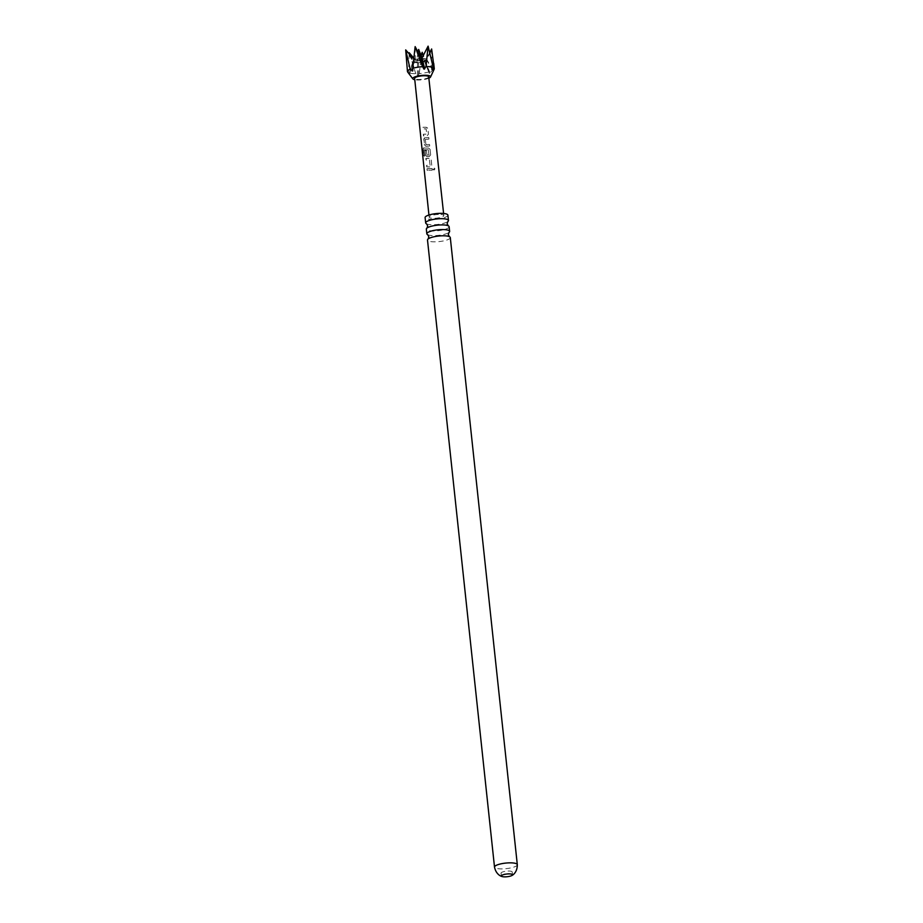 <?xml version="1.0" encoding="UTF-8"?>
<svg xmlns="http://www.w3.org/2000/svg" width="923" height="923" viewBox="0 0 923 923"><rect width="100%" height="100%" fill="white"/><g stroke="black" fill="none" stroke-linecap="round" stroke-linejoin="round"><path stroke-width="0.69" stroke-dasharray="4.62 3.46" d="M434.998 168.863L434.295 168.078L434.883 168.828L432.991 169.197L433.406 169.855L433.049 169.255L434.998 168.863L432.991 169.197C433.787 170.351 434.41 170.224 434.883 168.828M427.707 234.719A11.468 2.792 173.9 0 0 435.321 235.584A11.468 2.792 173.9 0 0 448.97 232.446M426.541 223.839A11.468 2.792 173.9 0 0 434.156 224.704A11.468 2.792 173.9 0 0 447.805 221.566M508.054 871.058A5.619 1.361 -6.1 0 1 512.207 871.935A5.619 1.361 -6.1 0 1 505.193 874A5.619 1.361 -6.1 0 1 501.039 873.135A5.619 1.361 -6.1 0 1 508.054 871.058M450.297 237.592A11.468 2.792 -6.1 0 1 449.916 238.422A11.468 2.792 -6.1 0 1 435.991 241.814A11.468 2.792 -6.1 0 1 427.499 240.026M447.897 215.14A11.468 2.792 -6.1 0 1 433.591 219.362A11.468 2.792 -6.1 0 1 425.099 217.574M449.132 226.712A11.468 2.792 -6.1 0 1 448.763 227.543A11.468 2.792 -6.1 0 1 434.825 230.935A11.468 2.792 -6.1 0 1 426.334 229.146M412.777 67.471L414.519 59.73L415.292 59.464L415.142 46.611M410.239 55.23L412.973 61.276A6.992 1.696 -6.1 0 1 414.519 59.73M434.191 69.167A13.487 3.277 -6.1 0 1 431.56 71.025L430.153 73.171L429.38 73.436L429.045 71.902A13.487 3.277 -6.1 0 1 419.204 73.552L418.027 75.548L415.742 73.678A13.487 3.277 -6.1 0 1 408.508 72.64L409.489 74.302L412.996 61.299L405.693 49.9M421.061 55.507L418.581 62.106L417.519 62.141A6.992 1.696 -6.1 0 1 413.273 61.529L409.408 74.152M429.806 52.599L425.122 60.872L424.349 61.137L423.23 56.407M428.11 46.15L426.657 59.291A6.992 1.696 -6.1 0 1 426.726 59.799A6.992 1.696 -6.1 0 1 425.122 60.86L424.349 61.137A6.992 1.696 -6.1 0 1 418.581 62.095M422.123 58.449A6.992 1.696 -6.1 0 1 426.357 59.06L429.449 53.938L426.726 59.799L424.257 61.749L418.5 62.776C415.396 62.833 413.55 62.326 412.973 61.276A6.992 1.696 -6.1 0 0 412.985 61.299L409.12 73.921M428.86 78.213A8.988 2.192 -6.1 0 1 419.388 79.978A8.988 2.192 -6.1 0 1 414.773 79.713M428.71 76.863A7.084 1.719 -6.1 0 1 419.873 79.47A7.084 1.719 -6.1 0 1 414.635 78.374M427.661 128.089L426.172 127.236L422.688 127.27L422.849 128.862L426.114 128.851L426.784 134.1L423.426 134.227L423.588 135.819L427.084 135.796L428.445 134.147L427.88 128.62L426.149 127.293L422.549 127.316L422.722 128.92L426.091 128.908L426.761 134.158L423.288 134.285L423.461 135.877L425.872 135.923L427.061 135.854L428.468 134.193L427.672 128.089M426.068 137.723L424.315 137.942L423.807 139.177L424.407 144.749L425.838 146.296L429.749 146.042L429.576 144.45L425.872 144.703L425.215 139.442L428.987 139.085L428.814 137.492L426.068 137.723M427.164 148.084L423.334 147.992L423.611 155.883L424.649 156.114L423.969 149.814L428.318 149.803L428.987 155.052L426.991 155.237L426.403 150.599L425.018 150.541L425.503 155.11L426.945 156.656L429.276 156.575L430.672 154.914L430.072 149.341L427.164 148.084M428.26 158.444L425.849 158.41L426.022 160.002L429.403 159.991L430.072 165.24L426.588 165.367L426.761 166.959L430.372 166.936L431.768 165.286L431.179 159.702L428.26 158.444M429.368 168.805L426.957 168.771L427.118 170.363L432.299 170.167L432.126 168.574L429.368 168.805M438.367 214.436A7.372 1.788 173.9 0 0 429.172 217.147A7.372 1.788 173.9 0 0 434.629 218.29A7.372 1.788 173.9 0 0 443.825 215.578A7.372 1.788 173.9 0 0 438.367 214.436M407.574 71.879L406.881 66.156M431.629 48.977L431.56 71.025M429.045 71.902L423.472 55.922M422.18 52.265L419.204 73.552M415.742 73.678L409.212 52.726M409.131 53.961L408.508 72.64M425.122 60.872L430.153 73.171L429.38 73.436L424.349 61.137M415.246 59.741L415.292 59.464A6.992 1.696 -6.1 0 1 421.061 58.484M432.102 168.528L427.084 168.713L427.257 170.305L432.264 170.12L432.126 168.574M431.733 165.229L431.145 159.656L429.483 158.318L425.988 158.352L426.149 159.944L429.426 159.933L430.095 165.182L426.726 165.309L426.899 166.901L430.395 166.878L431.768 165.286M424.142 149.757L428.341 149.745L429.01 154.995L427.084 155.179L426.495 150.541L425.145 150.484L425.63 155.052L427.037 156.598L429.287 156.518L430.649 154.868L430.049 149.295L428.376 147.957L423.865 147.865L423.103 149.145L423.807 155.837L424.811 156.068L423.969 149.814M425.93 146.238L429.714 145.996L429.541 144.403L425.953 144.646L425.307 139.385L428.964 139.038L428.791 137.446L425.03 137.677L423.945 139.119L424.534 144.692L425.838 146.296M517.307 864.655A11.468 2.792 -6.1 0 1 503 868.878A11.468 2.792 -6.1 0 1 494.509 867.089M419.03 60.526A2.873 0.704 -6.1 0 1 416.908 60.03A2.873 0.704 -6.1 0 1 420.496 59.014A2.873 0.704 -6.1 0 1 422.607 59.418A2.873 0.704 -6.1 0 1 419.03 60.526M417.415 75.294L417.519 62.141M418.477 75.259L418.581 62.106M432.795 69.779L426.645 59.291M432.749 69.963L426.357 59.06M412.777 70.679L415.292 59.464M512.207 871.935L512.519 874.785M418.119 52.692L416.354 61.056L423.369 60.307L422.18 58.345M428.941 215.024L429.172 217.147M443.594 213.455L443.825 215.578M429.391 73.494L424.361 61.195M432.737 70.39L426.345 59.476M412.766 70.863L415.281 59.637M501.039 873.135L501.339 875.973"/><path stroke-width="1.38" d="M449.432 236.68L448.29 234.661L448.982 232.446A11.468 2.792 173.9 0 0 449.259 232.192A11.468 2.792 173.9 0 0 449.628 231.361A11.468 2.792 173.9 0 0 441.148 229.585A11.468 2.792 173.9 0 0 427.211 232.977A11.468 2.792 173.9 0 0 426.83 233.807A11.468 2.792 173.9 0 0 427.707 234.719L428.849 236.738L428.157 238.953A11.468 2.792 -6.1 0 1 441.805 235.803A11.468 2.792 -6.1 0 1 449.42 236.68A11.468 2.792 -6.1 0 1 450.297 237.592L517.307 864.655A11.468 2.792 -6.1 0 0 508.827 862.867A11.468 2.792 -6.1 0 0 494.509 867.089L427.499 240.026A11.468 2.792 -6.1 0 1 427.88 239.207A11.468 2.792 -6.1 0 1 428.157 238.953M426.83 233.807L426.334 229.146A11.468 2.792 -6.1 0 1 426.714 228.316A11.468 2.792 -6.1 0 1 426.991 228.062A11.468 2.792 -6.1 0 1 440.652 224.924A11.468 2.792 -6.1 0 1 448.266 225.8L447.124 223.781L447.817 221.566A11.468 2.792 173.9 0 0 448.093 221.312A11.468 2.792 173.9 0 0 448.463 220.482A11.468 2.792 173.9 0 0 439.983 218.705A11.468 2.792 173.9 0 0 426.045 222.097A11.468 2.792 173.9 0 0 425.676 222.916A11.468 2.792 173.9 0 0 426.541 223.839L427.684 225.858L426.991 228.073M505.504 876.85A5.619 1.361 173.9 0 0 511.965 875.466A5.619 1.361 173.9 0 0 512.519 874.785A5.619 1.361 173.9 0 0 508.354 873.908A5.619 1.361 173.9 0 0 501.339 875.973A5.619 1.361 173.9 0 0 502.031 876.527A5.619 1.361 173.9 0 0 505.504 876.85M425.676 222.916L425.099 217.574A11.468 2.792 -6.1 0 1 439.406 213.363A11.468 2.792 -6.1 0 1 447.897 215.14L448.463 220.482M448.266 225.8A11.468 2.792 -6.1 0 1 449.132 226.712L449.628 231.361M409.12 73.921L407.574 71.879A13.487 3.277 -6.1 0 1 407.458 71.544A13.487 3.277 -6.1 0 1 410.181 69.19L412.719 70.967L412.696 68.314A13.487 3.277 -6.1 0 1 422.538 66.675L424.188 69.19L425.988 66.548L428.11 46.15L433.233 67.587L432.749 69.963L434.168 68.337L431.629 48.977L429.806 52.599M412.696 68.314L415.142 46.611L421.569 58.807L428.11 46.15M414.773 79.713A8.988 2.192 -6.1 0 1 412.858 78.882A8.988 2.192 -6.1 0 1 423.957 75.271A8.988 2.192 -6.1 0 1 430.556 76.99A8.988 2.192 -6.1 0 1 428.86 78.213M428.941 215.024L414.635 78.374A7.084 1.719 -6.1 0 1 423.472 75.767A7.084 1.719 -6.1 0 1 428.71 76.863L443.594 213.455M407.458 71.544L405.693 49.9L410.181 69.19M415.142 46.611L422.538 66.675M425.988 66.548A13.487 3.277 -6.1 0 1 433.233 67.587M434.168 68.337A13.487 3.277 -6.1 0 1 434.283 68.683A13.487 3.277 -6.1 0 1 434.191 69.167L430.556 76.99M423.472 55.922L422.18 52.265L421.061 55.507M415.223 59.776L409.212 52.726L409.131 53.961M405.693 49.9L412.835 58.057M429.899 52.957L431.629 48.977M423.23 56.407L422.18 52.265M409.212 52.726L410.239 55.23M412.004 70.944L412.777 67.471M423.669 68.856L421.061 58.495M424.73 68.81L422.123 58.461M502.031 876.527C501.766 876.538 496.136 874.992 494.509 867.089M422.18 58.345L418.661 49.438L418.119 52.692M412.858 78.882L408.289 72.848M434.283 68.683L433.706 63.295M511.965 875.466C512.219 875.431 517.388 872.72 517.307 864.655"/></g></svg>
